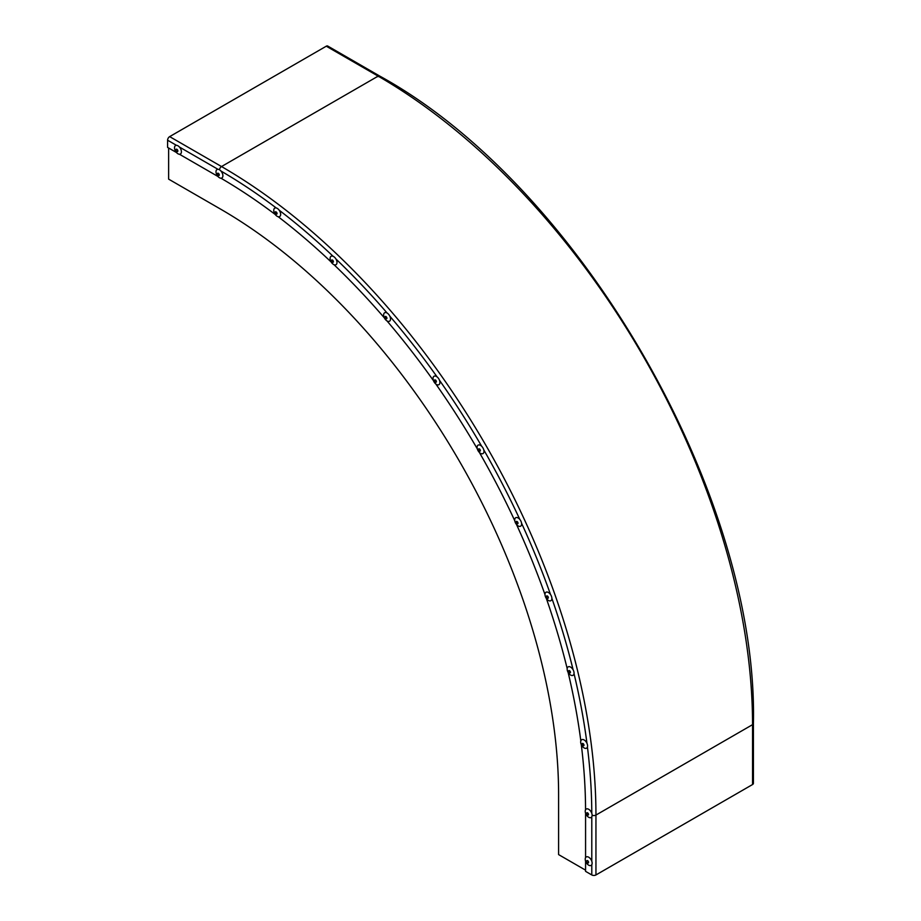 <?xml version="1.0" encoding="UTF-8"?>
<svg xmlns="http://www.w3.org/2000/svg" width="921" height="921" viewBox="0 0 921 921"><rect width="100%" height="100%" fill="white"/><g stroke="black" fill="none" stroke-linecap="round" stroke-linejoin="round"><path stroke-width="1.38" d="M379.602 75.994C579.551 185.57 758.49 495.498 753.413 723.446A2.936 1.692 180 0 1 752.549 724.654A529.506 305.714 60 0 0 378.128 76.132A2.936 1.692 120 0 1 379.602 75.994L327.738 46.05A2.936 1.692 120 0 0 326.276 46.2L169.66 136.619A2.936 1.692 120 0 0 167.587 140.211L167.587 147.395L176.475 152.518M217.955 176.475L179.445 154.244M220.925 178.19A517.775 298.934 60 0 1 275.252 214.489M278.188 216.723A517.775 298.934 60 0 1 331.169 262.001M333.989 264.684A517.775 298.934 60 0 1 384.333 317.837M386.981 320.911A517.775 298.934 60 0 1 433.446 380.626M435.84 384.022A517.775 298.934 60 0 1 477.285 448.815M479.381 452.441A517.775 298.934 60 0 1 514.77 520.722M516.508 524.498A517.775 298.934 60 0 1 544.99 594.598M546.337 598.42A517.775 298.934 60 0 1 567.186 668.6M568.107 672.388A517.775 298.934 60 0 1 580.829 740.91M581.289 744.559A517.775 298.934 60 0 1 585.56 809.766M585.572 813.197L585.572 857.658M585.572 861.1L585.572 871.358L591.789 874.95A2.936 1.692 180 0 0 595.945 874.95L752.549 784.531A2.936 1.692 180 0 0 753.413 783.334L753.413 723.446M168.624 147.993L168.624 179.135L220.487 209.067A478.172 276.07 60 0 1 558.598 794.708L558.598 854.596L585.572 870.161M177.316 149.663A1.347 0.771 -120 0 0 176.475 151.148A1.347 0.771 -120 0 0 177.316 149.663M179.491 147.095A4.881 2.821 -120 0 0 175.508 145.576A4.881 2.821 -120 0 0 174.886 149.835A4.881 2.821 -120 0 0 176.383 152.426A4.881 2.821 -120 0 0 176.429 152.472A4.881 2.821 -120 0 0 181.057 153.335A4.881 2.821 -120 0 0 179.491 147.095M217.563 173.332A1.347 0.771 -120 0 0 219.21 175.37A1.347 0.771 -120 0 0 217.563 173.332M216.458 170.04A4.881 2.821 -120 0 0 216.377 173.781A4.881 2.821 -120 0 0 217.874 176.383A4.881 2.821 -120 0 0 222.445 177.442A4.881 2.821 -120 0 0 221.155 171.271A4.881 2.821 -120 0 0 216.458 170.04M586.861 862.021A1.347 0.771 -120 0 0 588.369 861.561A1.347 0.771 -120 0 0 586.861 862.021M585.606 861.216A8.174 8.174 0 0 0 585.952 862.033A4.881 2.821 -120 0 0 587.103 863.817A4.881 2.821 -120 0 0 591.328 865.256A4.881 2.821 -120 0 0 591.42 860.341A4.881 2.821 -120 0 0 586.838 856.749A4.881 2.821 -120 0 0 585.606 861.216A4.881 2.821 -120 0 0 585.94 862.021M586.792 812.863A1.347 0.771 -120 0 0 588.438 814.901A1.347 0.771 -120 0 0 586.792 812.863M585.687 809.571A4.881 2.821 -120 0 0 585.606 813.312A4.881 2.821 -120 0 0 587.103 815.914A4.881 2.821 -120 0 0 591.673 816.973A4.881 2.821 -120 0 0 590.396 810.802A4.881 2.821 -120 0 0 585.687 809.571M582.245 743.546A1.347 0.771 -120 0 0 583.891 745.584A1.347 0.771 -120 0 0 582.245 743.546M581.139 740.242A4.881 2.821 -120 0 0 581.059 743.995A4.881 2.821 -120 0 0 582.567 746.586A4.881 2.821 -120 0 0 587.126 747.656A4.881 2.821 -120 0 0 585.848 741.486A4.881 2.821 -120 0 0 581.139 740.242M568.718 670.684A1.347 0.771 -120 0 0 570.364 672.721A1.347 0.771 -120 0 0 568.718 670.684M567.612 667.38A4.881 2.821 -120 0 0 567.543 671.133A4.881 2.821 -120 0 0 569.04 673.723A4.881 2.821 -120 0 0 573.599 674.794A4.881 2.821 -120 0 0 572.321 668.623A4.881 2.821 -120 0 0 567.612 667.38M546.544 596.071A1.347 0.771 -120 0 0 548.202 598.109A1.347 0.771 -120 0 0 546.544 596.071M545.439 592.767A4.881 2.821 -120 0 0 545.37 596.52A4.881 2.821 -120 0 0 546.867 599.111A4.881 2.821 -120 0 0 551.426 600.181A4.881 2.821 -120 0 0 550.148 594.01A4.881 2.821 -120 0 0 545.439 592.767M516.278 521.551A1.347 0.771 -120 0 0 517.924 523.589A1.347 0.771 -120 0 0 516.278 521.551M515.173 518.247A4.881 2.821 -120 0 0 515.092 522A4.881 2.821 -120 0 0 516.589 524.59A4.881 2.821 -120 0 0 521.159 525.661A4.881 2.821 -120 0 0 519.87 519.49A4.881 2.821 -120 0 0 515.173 518.247M478.644 448.953A1.347 0.771 -120 0 0 480.29 450.991A1.347 0.771 -120 0 0 478.644 448.953M477.539 445.649A4.881 2.821 -120 0 0 477.469 449.402A4.881 2.821 -120 0 0 478.966 451.992A4.881 2.821 -120 0 0 483.525 453.063A4.881 2.821 -120 0 0 482.247 446.892A4.881 2.821 -120 0 0 477.539 445.649M434.585 380.062A1.347 0.771 -120 0 0 436.243 382.1A1.347 0.771 -120 0 0 434.585 380.062M433.48 376.758A4.881 2.821 -120 0 0 433.411 380.511A4.881 2.821 -120 0 0 434.908 383.101A4.881 2.821 -120 0 0 439.467 384.172A4.881 2.821 -120 0 0 438.189 378.001A4.881 2.821 -120 0 0 433.48 376.758M385.185 316.582A1.347 0.771 -120 0 0 386.832 318.62A1.347 0.771 -120 0 0 385.185 316.582M384.08 313.29A4.881 2.821 -120 0 0 384.011 317.031A4.881 2.821 -120 0 0 385.508 319.622A4.881 2.821 -120 0 0 390.067 320.692A4.881 2.821 -120 0 0 388.789 314.522A4.881 2.821 -120 0 0 384.08 313.29M331.664 260.079A1.347 0.771 -120 0 0 333.31 262.117A1.347 0.771 -120 0 0 331.664 260.079M330.558 256.775A4.881 2.821 -120 0 0 330.478 260.528A4.881 2.821 -120 0 0 331.974 263.118A4.881 2.821 -120 0 0 336.533 264.189A4.881 2.821 -120 0 0 335.256 258.018A4.881 2.821 -120 0 0 330.558 256.775M275.321 211.934A1.347 0.771 -120 0 0 276.968 213.971A1.347 0.771 -120 0 0 275.321 211.934M274.216 208.63A4.881 2.821 -120 0 0 274.136 212.383A4.881 2.821 -120 0 0 275.632 214.973A4.881 2.821 -120 0 0 280.203 216.044A4.881 2.821 -120 0 0 278.925 209.873A4.881 2.821 -120 0 0 274.216 208.63M377.84 76.662A4.881 2.821 60 0 1 380.177 76.927M591.789 816.789L591.789 861.262M591.789 864.692L591.789 874.95M220.936 171.018A526.57 304.022 60 0 1 276.219 207.95M279.167 210.195A526.57 304.022 60 0 1 333.091 256.268M335.923 258.974A526.57 304.022 60 0 1 387.154 313.059M389.813 316.156A526.57 304.022 60 0 1 437.095 376.908M439.513 380.327A526.57 304.022 60 0 1 481.671 446.259M483.79 449.92A526.57 304.022 60 0 1 519.801 519.398M521.551 523.197A526.57 304.022 60 0 1 550.528 594.517M551.886 598.374A526.57 304.022 60 0 1 573.104 669.774M574.025 673.596A526.57 304.022 60 0 1 586.965 743.328M587.437 747A526.57 304.022 60 0 1 591.789 813.347M217.955 169.291L179.445 147.049M176.475 145.334L167.587 140.211M326.276 46.2L378.128 76.132L221.524 166.551A529.506 305.714 60 0 1 595.945 815.073L752.549 724.654L752.549 784.531M592.134 815.235A2.936 1.692 180 0 0 595.945 815.073L595.945 874.95M169.66 136.619L221.524 166.551A2.936 1.692 120 0 0 219.474 169.775M174.886 149.835A8.174 8.174 0 0 0 176.383 152.426M216.377 173.781A8.174 8.174 0 0 0 217.874 176.383M585.952 862.033A8.174 8.174 0 0 0 587.103 863.817M585.606 813.312A8.174 8.174 0 0 0 587.103 815.914M581.059 743.995A8.174 8.174 0 0 0 582.567 746.586M567.543 671.133A8.174 8.174 0 0 0 569.04 673.723M545.37 596.52A8.174 8.174 0 0 0 546.867 599.111M515.092 522A8.174 8.174 0 0 0 516.589 524.59M477.469 449.402A8.174 8.174 0 0 0 478.966 451.992M433.411 380.511A8.174 8.174 0 0 0 434.908 383.101M384.011 317.031A8.174 8.174 0 0 0 385.508 319.622M330.478 260.528A8.174 8.174 0 0 0 331.974 263.118M274.136 212.383A8.174 8.174 0 0 0 275.632 214.973"/></g></svg>
